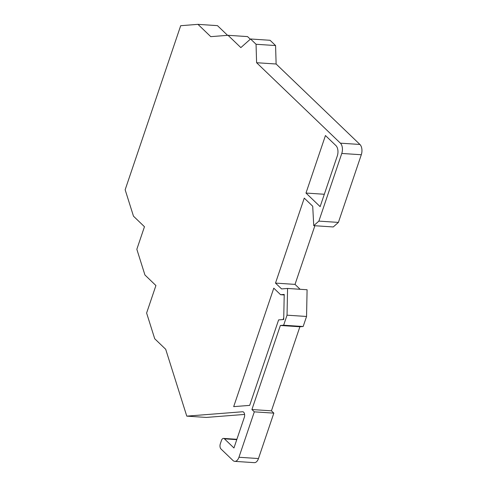 <?xml version="1.0" encoding="UTF-8"?>
<svg xmlns="http://www.w3.org/2000/svg" width="487" height="487" viewBox="0 0 487 487"><rect width="100%" height="100%" fill="white"/><g stroke="black" fill="none" stroke-linecap="round" stroke-linejoin="round"><path stroke-width="0.73" d="M299.889 326.765L280.366 325.474L283.641 325.219L287.038 315.18L306.554 316.471L303.158 326.509L299.889 326.765L271.436 410.827L273.84 413.134L258.469 458.547L238.947 457.256A7.634 4.298 93.8 0 1 234.783 461.359A7.634 4.298 93.8 0 1 232.993 460.507L220.995 448.99A3.817 2.149 93.8 0 1 220.313 443.846L221.457 440.461A3.817 2.149 93.8 0 1 223.539 438.41A3.817 2.149 93.8 0 1 224.434 438.836L233.949 447.973L244.322 417.322A3.817 2.149 -86.2 0 0 242.745 411.758A3.817 2.149 -86.2 0 0 242.569 411.758L242.916 411.783M244.596 414.425L206.299 417.426L186.777 416.135L242.569 411.758M227.575 35.332L217.476 25.641L197.953 24.35L180.689 25.708L125.153 189.772L133.481 216.179L144.462 226.729L136.835 249.277L144.937 274.991L155.919 285.534L146.611 313.038L154.72 338.745L165.702 349.289L186.777 416.135M250.3 39.222L247.554 36.592L228.038 35.301L210.768 36.653L197.953 24.35M287.038 315.18L287.567 288.456L281.571 288.925L275.502 283.099L304.265 198.124L312.715 206.238L313.744 225.664L318.875 221.116L341.777 153.454A7.634 4.298 -86.2 0 0 340.407 143.172L359.93 144.462L276.123 64.01L275.575 45.559L270.084 40.287L250.562 38.99L240.852 47.604L228.038 35.301M359.93 144.462A7.634 4.298 93.8 0 1 361.299 154.744L338.398 222.407L333.266 226.954L313.744 225.664M300.12 289.284L295.025 284.39L314.876 225.737M306.554 316.471L307.09 289.747L287.567 288.456M234.783 461.359L254.299 462.65A7.634 4.298 -86.2 0 0 258.469 458.547M283.124 319.551L283.751 317.694M238.947 457.256L254.317 411.844L251.913 409.537L280.366 325.474M340.407 143.172L256.6 62.72L256.052 44.268L250.562 38.99M305.982 193.053L325.45 135.538L335.939 145.607A7.634 4.298 93.8 0 1 337.314 155.889L320.136 206.64L305.982 193.053L324.324 194.264M273.785 288.176L280.591 294.708L284.219 294.422L283.714 319.509L278.613 319.904L249.685 405.379L233.687 406.639L273.785 288.176M303.158 326.509L283.641 325.219M318.875 221.116L338.398 222.407M275.502 283.099L295.025 284.39M271.436 410.827L251.913 409.537M280.591 294.708L284.207 294.945M254.317 411.844L273.84 413.134M275.575 45.559L256.052 44.268M276.123 64.01L256.6 62.72M224.434 438.836L236.767 439.651M341.777 153.454L361.299 154.744M223.539 438.41L236.889 439.292"/></g></svg>
